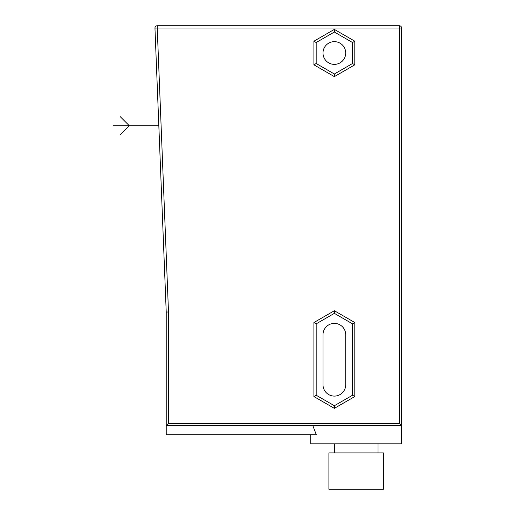 <?xml version="1.0" encoding="UTF-8"?>
<svg xmlns="http://www.w3.org/2000/svg" width="515" height="515" viewBox="0 0 515 515"><rect width="100%" height="100%" fill="white"/><g stroke="black" fill="none" stroke-linecap="round" stroke-linejoin="round"><path stroke-width="0.77" d="M352.53 63.506L334.357 74.005L316.178 63.506L316.178 42.52L334.357 32.027L352.53 42.52L352.53 63.506L354.803 64.819L334.357 76.626L313.905 64.819L313.905 41.206L334.357 29.4L354.803 41.206L354.803 64.819L334.357 76.626L334.357 74.005L316.178 63.506L313.905 64.819M352.53 42.52L354.803 41.206L334.357 29.4L313.905 41.206L316.178 42.52M334.357 32.027L334.357 29.4M322.995 53.013A11.362 11.362 0 0 1 334.357 41.657A11.362 11.362 0 0 1 345.719 53.013A11.362 11.362 0 0 1 334.357 64.375A11.362 11.362 0 0 1 322.995 53.013M345.719 334.75A11.362 11.362 0 0 0 334.357 323.388A11.362 11.362 0 0 0 322.995 334.75L322.995 384.737A11.362 11.362 0 0 0 334.357 396.093A11.362 11.362 0 0 0 345.719 384.737L345.719 334.75M316.178 323.845L334.357 313.352L334.357 310.732L354.803 322.538L354.803 396.544L334.357 408.35L313.905 396.544L313.905 322.538L334.357 310.732L313.905 322.538L316.178 323.845L316.178 395.23L313.905 396.544M334.357 313.352L352.53 323.845L352.53 395.23L334.357 405.723L316.178 395.23M334.357 405.723L334.357 408.35L354.803 396.544L352.53 395.23M352.53 323.845L354.803 322.538M312.817 425.635L316.307 434.718L166.223 434.718L166.223 312.032L166.223 425.635L401.61 425.635L401.61 28.022L157.23 28.022L168.495 311.987L168.495 423.362L399.337 423.362L399.337 25.75A2.272 2.272 0 0 1 401.61 28.022M310.725 434.718L310.725 443.808L401.61 443.808L401.61 425.635L399.337 423.362M166.223 425.635L168.495 423.362M399.337 25.75L157.23 25.75A2.272 2.272 0 0 0 154.957 28.113L166.223 312.032L168.495 311.987M356.168 452.897L328.905 452.897L328.905 489.25L383.43 489.25L383.43 452.897L356.168 452.897M157.23 25.75L157.23 28.022L154.957 28.113A2.272 2.272 0 0 1 157.23 25.75M157.931 103.019L159.734 148.423M158.832 125.718L113.39 125.718M120.207 134.808L129.297 125.718L120.207 116.635M334.357 443.808L334.357 452.897M377.978 443.808L377.978 452.897"/></g></svg>
